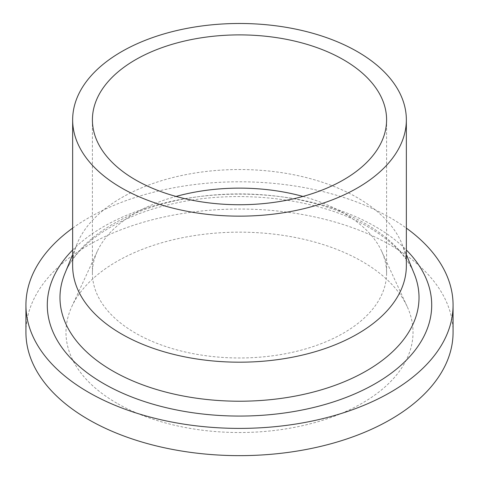 <?xml version="1.0" encoding="UTF-8"?>
<svg xmlns="http://www.w3.org/2000/svg" width="479" height="479" viewBox="0 0 479 479"><rect width="100%" height="100%" fill="white"/><g stroke="black" fill="none" stroke-linecap="round" stroke-linejoin="round"><path stroke-width="0.36" stroke-dasharray="2.4 1.8" d="M72.652 228.124A213.568 123.301 180 0 1 390.517 217.903A213.568 123.301 180 0 1 406.348 228.124M25.932 332.342A213.568 123.301 180 0 1 157.771 218.424A213.568 123.301 180 0 1 390.517 245.152A213.568 123.301 180 0 1 453.068 332.342M72.652 265.857A166.848 96.333 180 0 1 77.149 243.637A166.848 96.333 180 0 1 193.983 173.182A166.848 96.333 180 0 1 357.484 197.743A166.848 96.333 180 0 1 401.851 243.637A166.848 96.333 180 0 1 406.348 265.857M302.95 196.432A147.095 84.927 180 0 1 343.515 212.999A147.095 84.927 180 0 1 381.643 251.194A147.095 84.927 180 0 1 386.595 273.054A147.095 84.927 180 0 1 295.788 351.514A147.095 84.927 180 0 1 135.485 333.103A147.095 84.927 180 0 1 92.405 273.054A147.095 84.927 180 0 1 97.357 251.194A147.095 84.927 180 0 1 176.05 196.432M116.798 403.18A173.524 100.183 180 0 1 71.82 306.56A173.524 100.183 180 0 1 194.462 235.59A173.524 100.183 180 0 1 362.202 261.498A173.524 100.183 180 0 1 407.18 306.56A173.524 100.183 180 0 1 326.151 419.143A173.524 100.183 180 0 1 116.798 403.18M64.821 273.671A179.523 103.644 180 0 1 190.522 197.863A179.523 103.644 180 0 1 366.441 224.286A179.523 103.644 180 0 1 414.179 273.671C407.276 256.636 392.127 241.177 368.74 227.286C319.966 198.288 238.141 188.289 172.081 203.946C117.319 215.933 75.898 244.691 64.821 273.671M72.652 250.002A192.211 110.972 180 0 1 375.416 226.627A192.211 110.972 180 0 1 406.348 250.002M401.851 243.637L406.348 254.594M92.405 119.816L92.405 273.054M97.357 251.194L71.82 306.56M381.643 251.194L407.18 306.56M386.595 119.816L386.595 273.054M77.149 243.637L72.652 254.594"/><path stroke-width="0.72" d="M406.348 228.124A213.568 123.301 180 0 1 453.068 305.093A213.568 123.301 180 0 1 321.229 419.011A213.568 123.301 180 0 1 88.483 392.283A213.568 123.301 180 0 1 25.932 305.093A213.568 123.301 180 0 1 72.652 228.124M453.068 305.093L453.068 332.342A213.568 123.301 180 0 1 321.229 446.26A213.568 123.301 180 0 1 88.483 419.532A213.568 123.301 180 0 1 25.932 332.342L25.932 305.093M406.348 119.816L406.348 265.857A166.848 96.333 180 0 1 303.351 354.855A166.848 96.333 180 0 1 121.516 333.977A166.848 96.333 180 0 1 72.652 265.857L72.652 119.816A166.848 96.333 180 0 1 175.649 30.818A166.848 96.333 180 0 1 357.484 51.702A166.848 96.333 180 0 1 406.348 119.816A166.848 96.333 180 0 1 303.351 208.814A166.848 96.333 180 0 1 121.516 187.93A166.848 96.333 180 0 1 72.652 119.816M176.05 196.432A147.095 84.927 180 0 1 302.95 196.432M135.485 179.864A147.095 84.927 180 0 1 92.405 119.816A147.095 84.927 180 0 1 183.212 41.356A147.095 84.927 180 0 1 343.515 59.767A147.095 84.927 180 0 1 386.595 119.816A147.095 84.927 180 0 1 295.788 198.276A147.095 84.927 180 0 1 135.485 179.864M406.348 254.594L414.179 273.671A179.523 103.644 180 0 1 326.995 388.08A179.523 103.644 180 0 1 112.559 370.866A179.523 103.644 180 0 1 64.821 273.671L72.652 254.594M406.348 250.002A192.211 110.972 180 0 1 356.202 393.271A192.211 110.972 180 0 1 103.584 383.565A192.211 110.972 180 0 1 72.652 250.002"/></g></svg>
